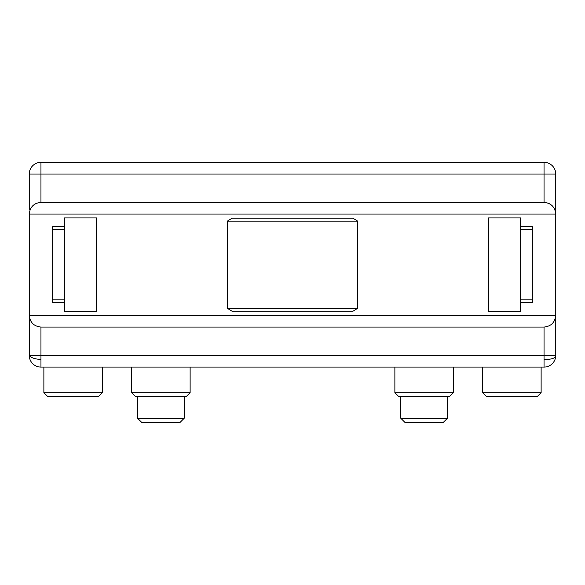 <?xml version="1.0" encoding="UTF-8"?>
<svg xmlns="http://www.w3.org/2000/svg" width="585" height="585" viewBox="0 0 585 585"><rect width="100%" height="100%" fill="white"/><g stroke="black" fill="none" stroke-linecap="round" stroke-linejoin="round"><path stroke-width="0.88" d="M227.36 308.295L232.055 311.22L352.945 311.22L357.64 308.295L227.36 308.295L227.36 221.13L232.055 218.205L352.945 218.205L357.64 221.13L357.64 308.295M227.36 221.13L357.64 221.13M40.95 202.352L544.05 202.352L544.05 162.337L40.95 162.337A11.7 11.7 0 0 0 29.265 173.482A11.7 11.7 0 0 1 40.95 162.337L40.95 174.037L555.75 174.037A11.7 11.7 0 0 0 544.05 162.337A11.7 11.7 0 0 1 555.75 174.037L555.75 214.052L29.25 214.052C29.996 206.995 33.893 203.097 40.95 202.352L40.95 174.037L29.345 174.037A11.7 4.073 -177.3 0 1 29.265 173.482A11.7 11.7 0 0 0 29.25 174.037L29.25 209.722M40.95 327.073L544.05 327.073L544.05 355.387L555.75 355.387A11.7 11.7 0 0 1 555.735 355.943A11.7 4.073 2.7 0 1 554.704 357.508A11.7 4.073 -177.3 0 1 544.05 359.461L544.05 367.087L40.95 367.087L40.95 359.461A11.7 4.073 -177.3 0 1 29.345 355.387L40.95 355.387L40.95 327.073C33.893 326.328 29.996 322.43 29.25 315.373L29.345 355.387M40.95 359.461L40.95 355.387L544.05 355.387L544.05 359.461M40.95 367.087A11.7 11.7 0 0 1 29.25 355.387M482.625 367.087L482.625 392.703L541.125 392.703L541.125 367.087M131.625 367.087L131.625 392.703L190.125 392.703L190.125 367.087M400.725 396.337L400.725 418.18L447.525 418.18L447.525 396.337M137.475 396.337L137.475 418.18L184.275 418.18L184.275 396.337M43.875 367.087L43.875 392.703L102.375 392.703L102.375 367.087M394.875 367.087L394.875 392.703L453.375 392.703L453.375 367.087M482.625 392.703L486.259 396.337L537.491 396.337L541.125 392.703M131.625 392.703L135.259 396.337L186.491 396.337L190.125 392.703M400.725 418.18L405.208 422.662L443.042 422.662L447.525 418.18M137.475 418.18L141.958 422.662L179.792 422.662L184.275 418.18M43.875 392.703L47.509 396.337L98.741 396.337L102.375 392.703M394.875 392.703L398.509 396.337L449.741 396.337L453.375 392.703M520.65 299.812L520.65 302.737L532.35 302.737L532.35 299.812L520.65 299.812L520.65 229.612L532.35 229.612L532.35 299.812M532.35 229.612L532.35 226.688L520.65 226.688L520.65 229.612M64.35 229.612L64.35 226.688L52.65 226.688L52.65 229.612L64.35 229.612L64.35 299.812L52.65 299.812L52.65 229.612M52.65 299.812L52.65 302.737L64.35 302.737L64.35 299.812M520.65 226.688L520.65 217.912L488.475 217.912L488.475 311.512L520.65 311.512L520.65 302.737M64.35 302.737L64.35 311.512L96.525 311.512L96.525 217.912L64.35 217.912L64.35 226.688M555.75 355.387L555.75 315.373L29.25 315.373L29.25 319.702M544.05 202.352C551.107 203.097 555.004 206.995 555.75 214.052L555.75 315.373C555.004 322.43 551.107 326.328 544.05 327.073M555.735 355.943A11.7 11.7 0 0 1 544.05 367.087M29.25 214.052L29.25 315.373M555.75 209.722L555.75 214.052M555.75 315.373L555.75 319.702"/></g></svg>
